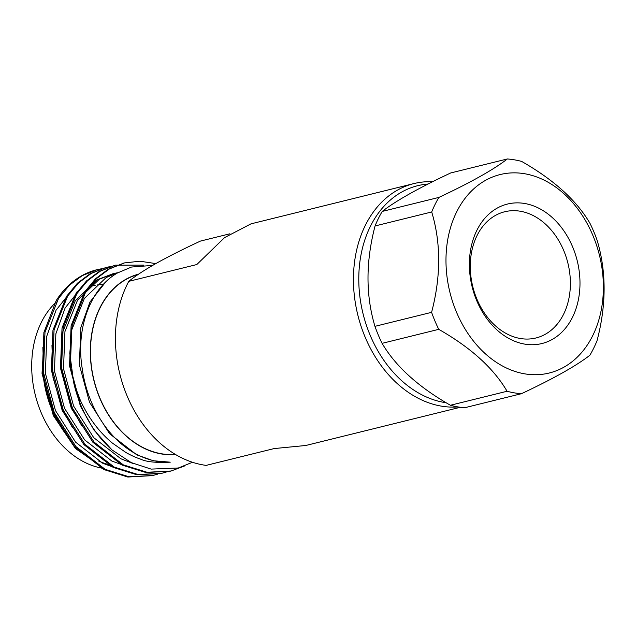 <?xml version="1.0" encoding="UTF-8"?>
<svg xmlns="http://www.w3.org/2000/svg" width="636" height="636" viewBox="0 0 636 636"><rect width="100%" height="100%" fill="white"/><g stroke="black" fill="none" stroke-linecap="round" stroke-linejoin="round"><path stroke-width="0.95" d="M432.591 181.737A114.154 86.019 76.1 0 0 413.933 183.573L250.974 223.856L224.603 237.586L196.794 264.544L128.782 281.351C134.784 276.414 143.466 270.682 154.826 264.147L158.078 262.326C170.432 255.529 184.567 248.445 200.475 241.076L229.922 233.794M128.782 281.351A114.154 86.019 76.1 0 0 127.136 396.021A114.154 86.019 76.1 0 0 206.144 465.385L274.156 448.571L305.757 445.494L460.392 407.271M56.31 301.973A92.101 69.404 76.1 0 0 36.188 398.398A92.101 69.404 76.1 0 0 102.873 468.319M78.125 291.288A92.101 69.404 76.1 0 0 76.574 292.194M42.882 371.734A92.101 69.404 76.1 0 0 68.903 437.95M98.652 461.06A92.101 69.404 76.1 0 0 110.139 464.908M125.785 466.299A92.101 69.404 76.1 0 0 126.294 466.275M103.048 284.491A92.101 69.404 76.1 0 0 97.618 284.872M95.662 285.151A92.101 69.404 76.1 0 0 91.393 286.017M44.282 335.975L42.032 373.364L53.281 415.483L75.422 448.483L104.845 469.177M152.378 475.625L127.836 477.032L104.058 469.607L74.794 446.814L53.146 412.732L42.326 372.561L43.9 332.445L56.222 300.566A106.602 80.327 -103.9 0 1 97.03 269.688A106.602 80.327 -103.9 0 1 97.133 269.664M152.624 265.411L131.461 267.048L117.445 272.987C90.28 288.418 75.612 328.637 82.219 368.483A98.858 74.499 76.1 0 0 170.257 462.173L153.26 460.75L136.772 454.851L109.591 433.728L89.469 402.127L79.397 364.881L80.812 327.691L89.93 302.076L105.393 282.328M82.33 408.566L80.398 404.369L70.326 367.123L71.741 329.933L84.35 298.467L106.133 277.55L118.495 272.383M81.591 425.468L71.327 406.611L61.255 369.365L62.67 332.175L75.279 300.709L97.062 279.792L113.28 273.647L99.327 279.236L77.544 300.152L64.936 331.61L63.521 368.808L73.593 406.046L93.715 437.648L120.896 458.779L133.671 463.739M112.151 273.941L115.601 273.281M116.762 273.114L117.366 273.035M72.52 427.71L62.256 408.853L53.003 377.45L51.953 345.125M63.449 429.952L53.186 411.095L43.932 379.692L42.882 347.367M71.709 290.445L56.032 310.265L46.794 336.094L45.379 373.292L55.451 410.53L75.573 442.131L102.754 463.262L118.05 468.883M80.78 288.203L65.103 308.023L55.865 333.852L54.45 371.05L64.522 408.288L84.644 439.889L111.825 461.021L127.121 466.641M116.714 272.916L113.28 273.647M170.257 462.173C156.17 462.913 146.232 461.879 140.437 459.073C135.905 457.61 131.072 455.416 125.928 452.506L112.286 443.014C103.453 435.652 95.734 426.82 89.135 416.493C88.261 415.435 82.394 405.156 80.279 400.124L73.736 382.84L69.785 353.441L72.21 325.449L85.844 291.511L96.688 278.433L109.384 268.941L124.441 262.914L139.936 261.213L155.804 263.598M184.671 465.926L171.068 471.006L147.083 472.278L123.297 464.852L94.033 442.06L72.385 407.97L61.565 367.807L63.139 327.691L76.773 293.752L87.617 280.675L100.313 271.182L115.378 265.156L143.935 265.125M166.497 471.96L161.997 473.248L138.02 474.52L114.226 467.094L84.962 444.302L63.314 410.212L52.494 370.049L54.068 329.933L67.702 295.994L78.546 282.917L91.242 273.432L106.307 267.398L110.887 266.46M157.426 474.202L152.934 475.49L128.949 476.762L105.155 469.336L75.891 446.544L54.243 412.454L43.423 372.291L44.997 332.175L58.631 298.236L69.475 285.159L82.171 275.674L97.284 269.632L101.816 268.702M73.736 382.84A106.602 80.327 76.1 0 0 112 449.922L93.977 430.071L80.359 406.007L69.539 365.835L71.105 325.719L84.747 291.781L95.583 278.703L108.279 269.219L123.901 263.058M170.52 471.141L145.986 472.548L122.199 465.123L92.928 442.33L71.288 408.248L60.468 368.077L62.034 327.961L75.676 294.023L86.512 280.945L99.208 271.461L114.83 265.299M161.449 473.383L136.907 474.79L113.129 467.365L83.865 444.572L62.217 410.49L51.397 370.319L52.963 330.203L66.605 296.265L77.441 283.187L90.137 273.703L105.759 267.541M112 449.922L131.183 462.579L151.13 469.106L178.295 468.001L192.477 462.269M175.56 454.533A92.307 69.555 -103.9 0 1 94.915 384.255A92.307 69.555 -103.9 0 1 125.936 279.268A92.307 69.555 -103.9 0 1 138.616 274.14M138.107 274.49A92.101 69.404 76.1 0 0 126.015 279.45A92.101 69.404 76.1 0 0 95.01 384.041A92.101 69.404 76.1 0 0 175.258 454.358M563.711 250.497A65.015 48.988 76.1 0 0 504.73 211.756A65.015 48.988 76.1 0 0 472.771 286.621A65.015 48.988 76.1 0 0 535.925 337.986A65.015 48.988 76.1 0 0 563.711 250.497M572.615 246.863A71.836 54.132 -103.9 0 1 524.605 344.092A71.836 54.132 -103.9 0 1 476.825 230.423A71.836 54.132 -103.9 0 1 572.615 246.863M450.423 405.259C418.385 386.982 395.608 366.344 382.093 343.345L438.745 329.337C470.823 347.606 493.6 368.244 507.075 391.259L450.423 405.259A119.051 89.708 76.1 0 0 464.757 407.724L521.409 393.716C553.558 378.603 576.375 365.78 589.842 355.27A119.051 89.708 76.1 0 0 597.029 340.721C606.426 305.041 606.466 271.588 597.14 240.352A119.051 89.708 76.1 0 0 589.985 223.347C576.637 200.451 553.861 179.805 521.655 161.425A119.051 89.708 76.1 0 0 507.329 158.968C493.854 169.478 471.045 182.294 438.888 197.414L382.236 211.422C395.703 200.92 418.52 188.105 450.678 172.968L507.329 158.968M431.598 312.332L374.946 326.34C365.66 295.279 365.692 261.817 375.057 225.963L431.709 211.963C441.034 243.008 440.994 276.469 431.598 312.332A119.051 89.708 76.1 0 0 438.745 329.337M592.895 235.471A102.221 77.028 76.1 0 0 482.788 181.976A102.221 77.028 76.1 0 0 459.748 319.296A102.221 77.028 76.1 0 0 566.573 365.605A102.221 77.028 76.1 0 0 592.895 235.471M428.02 184.035A111.197 83.793 76.1 0 0 359.268 290.763A111.197 83.793 76.1 0 0 446.17 402.755M413.933 183.573A114.154 86.019 76.1 0 0 356.271 308.047A114.154 86.019 76.1 0 0 458.055 406.929M507.075 391.259A119.051 89.708 76.1 0 0 521.409 393.716M438.888 197.414A119.051 89.708 76.1 0 0 431.709 211.963M382.236 211.422A119.051 89.708 76.1 0 0 375.057 225.963M374.946 326.34A119.051 89.708 76.1 0 0 382.093 343.345M124.449 262.914L123.344 263.185M115.378 265.156L114.273 265.427M106.307 267.398L105.202 267.669M171.068 471.006L169.971 471.276M162.005 473.248L160.9 473.518M152.934 475.49L151.829 475.76"/></g></svg>
